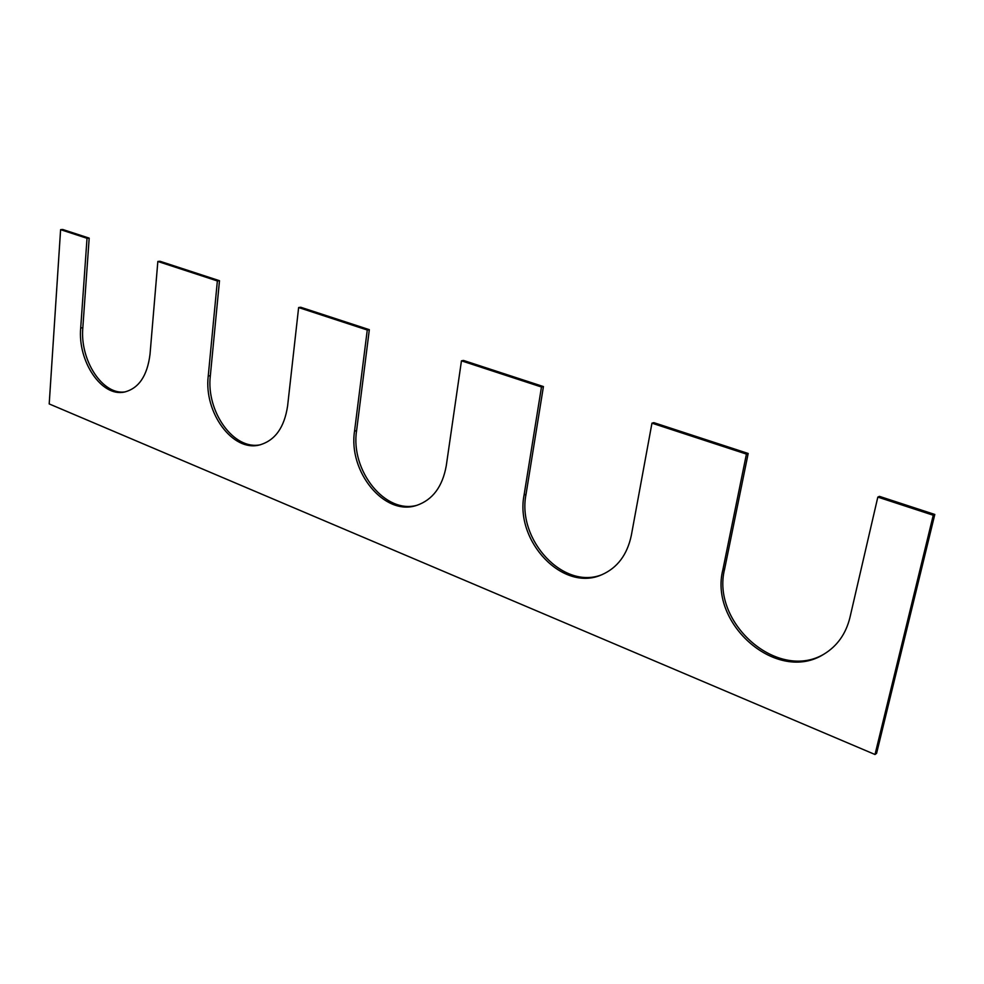 <?xml version="1.0" encoding="UTF-8"?>
<svg xmlns="http://www.w3.org/2000/svg" width="984" height="984" viewBox="0 0 984 984"><rect width="100%" height="100%" fill="white"/><g stroke="black" fill="none" stroke-linecap="round" stroke-linejoin="round"><path stroke-width="1.48" d="M933.262 515.235L875.01 754.507L876.584 753.35L934.8 514.46L879.438 496.367L877.826 497.092L933.262 515.235L934.8 514.46M824.764 653.659C778.159 682.416 710.805 622.884 724.63 569.01L748.184 453.476L746.426 454.091L722.859 569.81C708.898 624.188 777.421 684.028 823.94 654.151C837.212 646.07 845.871 633.905 849.905 617.644L877.826 497.092M748.184 453.476L653.806 422.64L651.961 423.169L746.426 454.091M602.639 574.385C563.857 590.892 516.797 540.068 526.022 494.349L543.426 386.564L541.471 387.019L524.091 494.952C514.743 541.212 562.86 592.405 601.716 574.767C617.362 567.916 627.238 554.767 631.334 535.345L651.961 423.169M543.426 386.564L463.464 360.439L461.459 360.833L541.471 387.019M354.548 431.115L356.589 430.648L369.332 329.677L367.266 330.009L354.548 431.115C348.102 471.754 384.473 516.452 416.65 505.395C432.665 499.897 442.542 486.649 446.281 465.666L461.459 360.833M356.589 430.648C350.243 470.721 385.617 515.001 417.647 505.075M369.332 329.677L300.723 307.254L298.632 307.549L367.266 330.009M208.239 376.023L210.342 375.654L219.493 280.711L217.366 280.957L208.239 376.023C203.75 412.53 232.704 452.246 259.616 444.94C275.053 440.549 284.376 427.536 287.611 405.912L298.632 307.549M210.342 375.654C205.927 411.558 233.934 450.82 260.637 444.694M219.493 280.711L159.986 261.264L157.846 261.473L217.366 280.957M80.7 328.004L82.828 327.721L89.187 238.128L87.022 238.3L80.7 328.004C77.576 361.276 101.5 397.093 124.304 392.075C138.781 388.496 147.354 375.839 150.035 354.105L157.846 261.473M82.828 327.721C79.778 360.353 102.791 395.691 125.362 391.853M89.187 238.128L62.767 229.493L60.602 229.653L87.022 238.3M875.01 754.507L49.2 403.932L60.602 229.653M722.859 569.81L724.63 569.01M524.091 494.952L526.022 494.349"/></g></svg>
